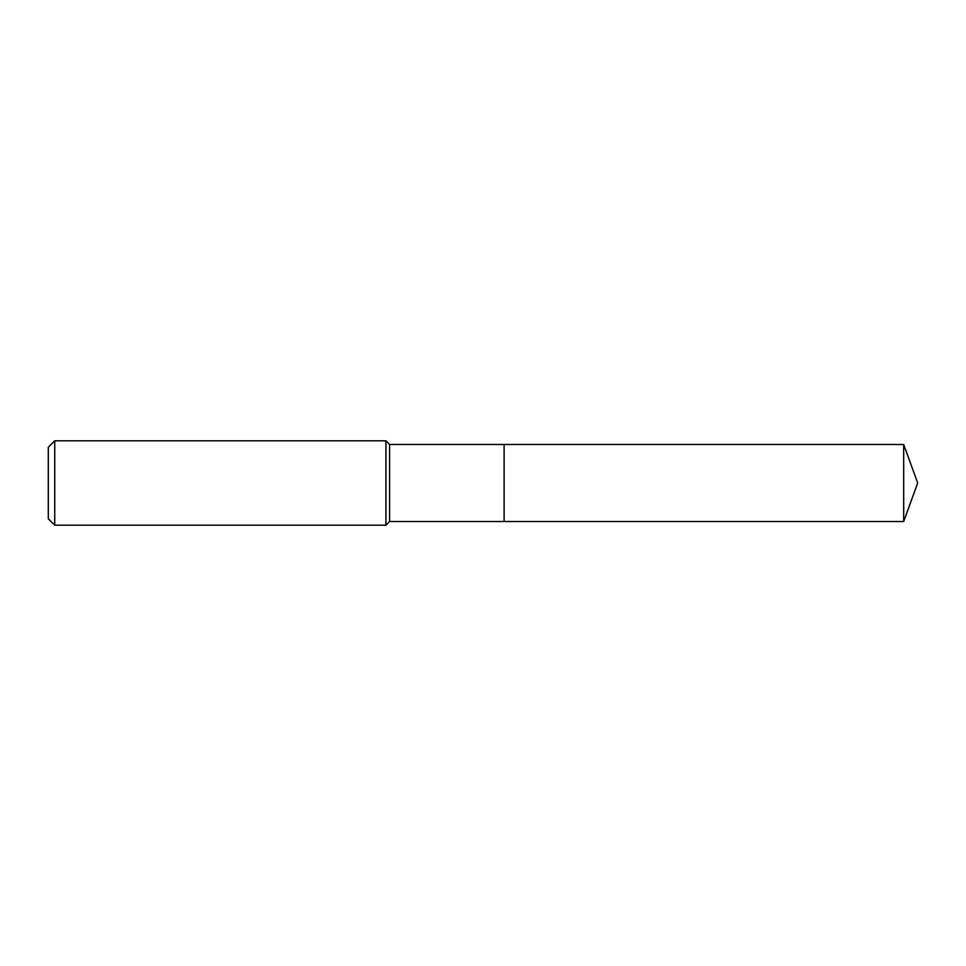 <?xml version="1.0" encoding="UTF-8"?>
<svg xmlns="http://www.w3.org/2000/svg" width="966" height="966" viewBox="0 0 966 966"><rect width="100%" height="100%" fill="white"/><g stroke="black" fill="none" stroke-linecap="round" stroke-linejoin="round"><path stroke-width="0.72" stroke-dasharray="4.83 3.62" d="M48.3 518.766L48.3 447.234M54.736 525.202L54.736 440.798M385.929 525.202L385.929 440.798M389.612 521.519L389.612 444.481M504.107 521.519L504.107 444.481L504.107 521.519M903.681 521.519L903.681 444.481"/><path stroke-width="1.45" d="M903.681 444.481L504.107 444.481L504.107 521.519L504.107 444.481L389.612 444.481L389.612 521.519L903.681 521.519L917.7 483L903.681 444.481L903.681 521.519M389.612 444.481L385.929 440.798L385.929 525.202L389.612 521.519M54.736 525.202L48.3 518.766L48.3 447.234L54.736 440.798L54.736 525.202L385.929 525.202M54.736 440.798L385.929 440.798"/></g></svg>
